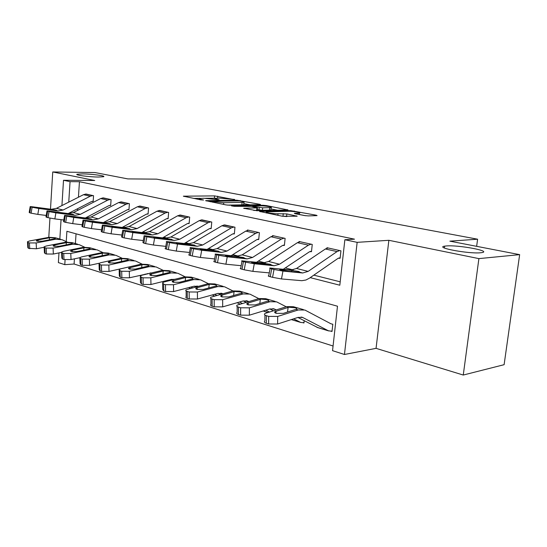 <?xml version="1.0" encoding="UTF-8"?>
<svg xmlns="http://www.w3.org/2000/svg" width="547" height="547" viewBox="0 0 547 547"><rect width="100%" height="100%" fill="white"/><g stroke="black" fill="none" stroke-linecap="round" stroke-linejoin="round"><path stroke-width="0.82" d="M234.704 199.689L214.568 195.894L183.368 196.182L200.756 199.846L203.58 200.017L200.988 199.375C199.142 198.985 198.582 198.684 199.299 198.458L204.004 198.26L219.162 199.867L216.988 199.197C215.115 198.807 214.527 198.506 215.238 198.294L219.744 198.103L234.711 199.457M446.29 245.959L444.643 246.157C434.297 247.593 468.841 254.04 480.628 252.762L481.886 252.605C492.068 251.039 457.962 244.789 446.29 245.959M82.522 173.898L77.202 174.199C73.961 174.972 89.038 177.009 98.385 177.037L103.472 176.736C106.665 175.949 91.848 173.96 82.522 173.898M304.672 215.58L308.269 215.901L316.617 215.641L317.089 215.6L316.33 215.224L290.696 210.629L259.551 211.429L282.43 216.256L297.192 216.209L286.84 213.925L278.026 213.74C273.459 213.925 263.969 212.386 266.574 211.894L288.187 211.251C292.577 211.087 301.978 212.592 299.462 213.063L294.341 213.323L295.052 213.692L304.672 215.58M519.65 254.642L504.115 364.685L463.261 375.044L478.898 258.615L519.65 254.642L449.887 241.159L477.599 239.203L156.627 179.149L127.793 178.896L95.034 172.558L52.744 171.956L94.734 180.496L63.507 180.278L70.05 181.659L79.445 181.713L354.477 239.169L344.863 239.743L357.15 242.342L344.46 354.49L332.549 350.661L337.485 306.204L66.898 231.285L66.242 241.61M478.898 258.615L388.862 240.304L357.15 242.342M260.01 204.687L260.563 204.64L259.941 204.325L236.865 200.209L205.638 200.64L225.945 204.906L229.419 205.221L260.01 204.687M266.403 205.576L288.016 209.959L256.926 210.739L243.654 208.25L257.473 207.881L250.957 206.39L234.335 206.322L231.477 205.87L263.032 205.269L266.403 205.576L266.341 206.205M52.744 171.956L50.495 209.173M49.955 218.109L48.786 237.336M79.445 181.713L78.433 197.241M77.688 208.68L77.571 210.431M86.098 217.597L87.882 218.048M104.162 222.164L106.405 222.732M123.075 226.943L125.824 227.634M142.904 231.949L146.193 232.783M163.703 237.207L167.594 238.191M185.563 242.731L190.103 243.88M208.551 248.543L213.815 249.87M232.762 254.663L238.82 256.194M258.3 261.117L265.227 262.868M285.274 267.934L293.165 269.931M313.807 275.141L340.193 281.814M100.655 198.547L107.732 200.134L110.364 199.457L103.274 197.877L100.655 198.547L73.366 212.598L68.184 213.562L91.739 201.46L93.168 201.426L93.558 195.71L85.394 194.089M85.366 217.98L109.202 205.487L110.672 205.453L111.082 199.614L102.556 197.932M103.342 222.602L127.458 209.692L128.962 209.665L129.4 203.696L120.49 201.939M122.152 227.449L146.548 214.096L148.093 214.068L148.565 207.963L139.239 206.137M141.864 232.53L166.548 218.711L168.127 218.677L168.633 212.434L158.862 210.527M162.548 237.877L187.505 223.538L189.132 223.511L189.672 217.125L179.423 215.128M184.264 243.497L209.508 228.612L211.183 228.584L211.757 222.041L200.995 219.962M207.101 249.418L232.625 233.945L234.348 233.911L234.964 227.217L223.648 225.036M231.149 255.668L256.946 239.552L258.717 239.524L259.381 232.653L247.504 230.007L247.47 230.376M256.502 262.28L282.567 245.459L284.399 245.432L285.11 238.389L272.591 235.6L272.55 236.003M283.264 269.274L309.602 251.695L311.489 251.661L312.248 244.434L299.038 241.494L298.99 241.938M271.688 268.878L270.232 276.714L272.563 277.329L274.02 269.48L271.688 268.878C269.65 268.338 269.145 268.057 270.17 268.03L291.093 270.04L296.508 268.474L325.397 248.974L328.111 247.969L339.749 250.56L337.041 251.586L308.146 271.387L302.73 272.987L282.943 271.093L281.479 278.943L301.862 280.693L305.937 280.009L309.397 278.204L338.162 258.28L340.111 258.252L340.931 250.827L326.962 247.716L326.908 248.215M74.419 258.847L74.084 264.023L333.068 346.005M76.047 233.822L75.411 243.565M304.016 322.491L302.867 322.662L303.961 322.99L304.2 320.713M332.077 330.935L330.86 331.14L332.015 331.489L332.815 324.248L330.942 323.79L304.898 310.04L298.231 309.971L277.698 316.44L277.596 324.009L268.604 323.961L266.3 323.236C264.351 322.552 263.873 321.8 264.878 320.98L264.939 315.024M476.649 246.328L477.599 239.203M388.862 240.304L376.056 348.35L463.261 375.044M376.056 348.35L344.46 354.49M74.084 264.023L64.778 264.652L58.372 262.587L58.973 252.899M310.204 277.637L339.817 285.219L344.863 239.743M70.05 181.659L68.751 202.13M59.842 239.053L61.052 219.668M61.927 205.569L63.507 180.278M65.086 259.77L64.778 264.652M215.532 198.233L205.522 198.281M200.202 198.335L193.563 198.404M250.15 204.858L243.818 203.621M239.654 200.886L210.438 201.262L223.73 202.732L243.941 202.301C244.694 202.069 244.065 201.754 242.047 201.351L239.654 200.886M243.757 204.243L243.716 204.694L241.856 204.858L227.326 205.104M270.984 208.94L277.657 210.239M253.808 210.492L257.247 210.212M269.678 207.669L271.121 207.539C273.432 207.087 264.598 205.706 260.283 205.836L253.288 205.966L252.714 206.021L253.336 206.342L262.683 207.812L269.678 207.669L269.439 210.13L270.881 209.993L270.922 209.576M269.439 210.13L262.444 210.294L257.302 209.645M286.915 216.564L282.143 216.195M305.787 215.75L299.318 214.486M60.669 239.299L55.418 237.774L48.97 237.309L29.6 240.953L27.473 241.726L28.109 242.526L28.417 248.331L27.788 247.511L27.5 242.239M67.076 242.006L62.057 239.695L55.589 239.237L36.157 242.95L36.451 248.769L28.417 248.331M44.081 247.271L36.451 248.769M50.187 237.665L54.844 238.041L55.363 238.54L54.351 238.875L42.283 241.193L36.936 241.179L36.417 240.536L38.071 239.935L50.187 237.665L48.97 237.309M29.723 248.741L29.415 242.93L28.109 242.526M29.415 242.93L36.157 242.95M32.109 207.251L30.167 206.588L32.198 206.766L51.281 209.282L56.423 208.352L83.472 194.691L86.084 194.041L92.867 195.559L90.255 196.216L63.11 210.027L57.955 210.971L38.81 208.469L37.825 214.397L31.117 213.18L32.109 207.251L38.81 208.469M46.215 215.45L37.825 214.397M92.484 201.269L93.181 201.262M30.782 206.91L29.805 212.831L31.117 213.18M29.805 212.831L29.189 212.482L30.147 206.718M51.021 209.911L51.028 209.392L56.32 210.164L56.861 210.581L55.295 210.472L44.827 209.104L39.507 208.14L40.581 208.017L40.519 208.373M51.028 209.392L40.581 208.017M77.783 244.256L72.238 242.649L65.743 242.198L46.215 246.013L44.129 246.779L44.806 247.654L45.1 253.582L44.423 252.693L44.157 247.347M84.498 247.128L79.178 244.659L72.669 244.215L53.073 248.099L53.353 254.04L46.468 254.013L45.1 253.582M61.408 252.399L53.353 254.04M67.021 242.567L71.794 242.957L72.341 243.504L71.37 243.839L59.206 246.259L53.736 246.239L53.182 245.541L54.803 244.94L67.021 242.567L65.743 242.198M46.468 254.013L46.174 248.071L44.806 247.654M46.174 248.071L53.073 248.099M95.684 249.439L89.824 247.743L83.288 247.312L63.602 251.299L61.565 252.071L62.29 253.022L62.556 259.08L61.838 258.109L61.592 252.7M102.733 252.488L97.086 249.842L90.535 249.425L70.782 253.487L71.042 259.558L63.992 259.531L62.556 259.08M79.732 257.726L71.042 259.558M84.621 247.702L89.517 248.099L90.105 248.694L89.182 249.029L76.922 251.565L71.315 251.545L70.727 250.779L72.307 250.184L84.621 247.702L83.288 247.312M63.992 259.531L63.725 253.459L62.29 253.022M63.725 253.459L70.782 253.487M114.426 254.868L108.231 253.07L101.66 252.666L81.818 256.844L79.835 257.61L80.607 258.649L80.853 264.844L80.081 263.777L79.869 258.3M121.837 258.109L115.834 255.278L109.25 254.881L89.352 259.134L89.578 265.343L82.358 265.316L80.853 264.844M99.287 263.216L89.578 265.343M103.055 253.076L108.074 253.487L108.703 254.136L107.827 254.464L95.479 257.117L89.742 257.097L89.106 256.269L90.645 255.675L103.055 253.076L101.66 252.666M82.358 265.316L82.112 259.107L80.607 258.649M82.112 259.107L89.352 259.134M107.732 200.134L80.361 214.349L75.158 215.327L55.883 212.845L54.864 218.909L48.006 217.672L49.025 211.607L55.883 212.845M63.801 220.01L54.864 218.909M109.954 205.289L110.679 205.275M67.965 214.246L67.972 213.686L69.681 213.939L68.184 213.562L48.963 211.067L46.98 210.896L49.025 211.607M47.644 211.251L46.625 217.303L48.006 217.672M46.625 217.303L45.969 216.927L46.953 211.039M69.681 213.939L73.387 214.479L73.647 214.944L61.893 213.46L56.45 212.475L55.903 212.188L57.449 212.325L57.387 212.694M67.972 213.686L57.449 212.325M66.741 216.161L64.58 215.409L66.508 215.573L85.865 218.041L91.082 217.029L118.596 202.575L121.236 201.877L128.654 203.525L126.001 204.236L98.405 218.862L93.168 219.894L73.763 217.432L72.71 223.634L65.688 222.369L66.741 216.161L73.763 217.432M82.235 224.79L72.71 223.634M128.21 209.487L128.976 209.474M65.291 215.792L64.245 221.986L65.688 222.369M64.245 221.986L63.541 221.576L64.553 215.566M85.688 218.773L85.701 218.185L91.24 218.991L91.855 219.477L90.371 219.368L79.759 218.021L74.194 217.015L73.606 216.708L75.11 216.831L75.042 217.214M85.701 218.185L75.11 216.831M85.311 220.94L83.028 220.133L84.901 220.291L104.374 222.732L109.632 221.679L137.365 206.787L140.025 206.062L147.779 207.792L145.112 208.523L117.297 223.593L112.026 224.667L92.505 222.239L91.417 228.591L84.224 227.292L85.311 220.94L92.505 222.239M101.578 229.795L91.417 228.591M147.307 213.884L148.107 213.863M83.794 220.55L82.713 226.889L84.224 227.292M82.713 226.889L81.954 226.444L83 220.311M104.251 223.518L104.265 222.896L106.009 223.149L109.933 223.723L110.364 224.249L98.487 222.8L92.785 221.774L92.156 221.439L93.605 221.556L93.544 221.952M104.265 222.896L93.605 221.556M145.707 274.314L145.153 274.054M134.077 260.557L127.513 258.656L120.908 258.28L100.921 262.656L99.007 263.415L99.834 264.55L100.053 270.888L99.226 269.726L99.034 264.18M141.878 264.01L135.485 260.967L128.866 260.598L108.832 265.063L109.031 271.415L101.626 271.38L100.053 270.888M130.165 266.662L109.031 271.415M147.676 273.842L147.129 273.582M122.371 258.704L127.519 259.128L128.196 259.846L127.376 260.167L114.945 262.95L109.065 262.922L108.381 262.02L109.872 261.432L122.371 258.704L120.908 258.28M101.626 271.38L101.414 265.035L99.834 264.55M101.414 265.035L108.832 265.063M104.805 225.952L102.385 225.09L104.19 225.241L123.779 227.648L129.071 226.547L157.01 211.19L159.683 210.445L167.813 212.257L165.132 213.015L137.112 228.557L131.806 229.678L112.176 227.285L111.055 233.795L103.684 232.461L104.805 225.952L112.176 227.285M121.899 235.046L111.055 233.795M167.307 218.485L168.148 218.465M103.212 225.542L102.091 232.037L103.684 232.461M102.091 232.037L101.277 231.559L102.351 225.289M123.704 228.502L123.731 227.825L125.495 228.078L129.536 228.68L130.241 229.234L128.866 229.131L118.131 227.819L112.285 226.759L111.609 226.396L113.01 226.513L112.942 226.916M123.731 227.825L113.01 226.513M167.437 281.144L166.404 280.645M150.76 273.11L150.254 272.864M154.692 266.533L147.738 264.516L141.099 264.167L120.983 268.762L119.137 269.507L120.025 270.751L120.217 277.233L119.328 275.962L119.164 270.348M162.917 270.218L156.107 266.943L149.461 266.601L129.297 271.291L129.468 277.787L121.872 277.76L120.217 277.233M152.107 272.782L129.468 277.787M169.508 280.632L168.476 280.132M142.637 264.611L147.929 265.056L148.654 265.835L147.895 266.143L135.389 269.069L129.352 269.042L128.62 268.051L142.637 264.611L141.099 264.167M121.872 277.76L121.687 271.257L120.025 270.751M121.687 271.257L129.297 271.291M125.29 231.224L122.726 230.301L124.456 230.437L144.141 232.803L149.468 231.654L177.604 215.812L180.291 215.033L188.811 216.933L186.117 217.72L157.905 233.767L152.572 234.943L132.846 232.591L131.683 239.258L124.135 237.897L125.29 231.224L132.846 232.591M143.28 240.564L131.683 239.258M188.277 223.313L189.153 223.279M123.615 230.793L122.46 237.453L124.135 237.897M122.46 237.453L121.578 236.926L122.685 230.513M144.128 233.726L144.155 233.008L145.94 233.261L150.104 233.877L150.869 234.472L149.55 234.376L138.767 233.09L132.777 232.003L132.046 231.607L133.386 231.716L133.311 232.133M144.155 233.008L133.386 231.716M190.315 288.365L188.749 287.606M172.743 279.818L171.744 279.332M176.353 272.803L168.975 270.669L162.309 270.348L142.076 275.182L140.305 275.907L141.263 277.267L141.42 283.914L140.463 282.519L140.333 276.844M185.043 276.755L177.768 273.22L171.102 272.912L150.822 277.842L150.958 284.495L143.164 284.461L141.42 283.914M174.637 279.346L171.197 279.455L150.958 284.495M192.489 287.797L190.924 287.038M163.929 270.82L169.365 271.278L170.151 272.139L169.454 272.433L156.886 275.503L150.685 275.476L149.905 274.389L163.929 270.82L162.309 270.348M143.164 284.461L143.006 277.808L141.263 277.267M143.006 277.808L150.822 277.842M146.842 236.769L144.114 235.778L145.762 235.901L165.529 238.225L170.883 237.015L199.204 220.66L201.905 219.853L210.848 221.843L208.147 222.663L179.758 239.237L174.397 240.475L154.603 238.171L153.399 245.015L145.646 243.606L146.842 236.769L154.603 238.171M165.796 246.369L153.399 245.015M210.28 228.373L211.204 228.338M145.078 236.311L143.882 243.142L145.646 243.606M143.882 243.142L142.924 242.567L144.073 236.01M165.584 239.224L165.618 238.451L167.423 238.704L171.717 239.347L172.544 239.983L171.293 239.887L160.469 238.629L154.322 237.514L153.529 237.083L154.808 237.186L154.733 237.617M165.618 238.451L154.808 237.186M214.431 296.009L212.27 294.949M195.888 286.908L194.356 286.149M199.135 279.408L191.3 277.138L184.619 276.85L164.285 281.937L162.596 282.635L163.628 284.139L163.744 290.942L162.719 289.411L162.616 283.674M208.332 283.647L200.558 279.818L193.87 279.551L173.495 284.741L173.597 291.558L165.584 291.524L163.744 290.942M198.144 286.313L193.932 286.252L173.597 291.558M216.715 295.38L214.561 294.32M186.322 277.35L191.915 277.821L192.763 278.772L192.141 279.045L179.512 282.279L173.146 282.252L172.298 281.055L186.322 277.35L184.619 276.85M165.584 291.524L165.468 284.7L163.628 284.139M165.468 284.7L173.495 284.741M169.556 242.608L167.69 242.13C166.315 241.767 165.967 241.569 166.644 241.548L188.038 243.928L193.412 242.656L221.897 225.754L224.605 224.906L234.013 227.005L231.299 227.86L202.752 244.994L197.364 246.294L177.515 244.051L176.271 251.073L168.312 249.63L169.556 242.608L177.515 244.051M189.542 252.475L176.271 251.073M233.398 233.692L234.369 233.651M167.69 242.13L166.452 249.138L168.312 249.63M166.452 249.138C165.078 248.762 164.729 248.557 165.413 248.509L166.603 241.801M188.161 245.015L188.202 244.181L190.028 244.434L194.458 245.097L195.354 245.781L194.171 245.692L183.327 244.461L177.016 243.326L176.155 242.854L177.358 242.943L177.283 243.388M188.202 244.181L177.358 242.943M195.354 245.781L197.364 246.294M239.914 304.002L237.07 302.723M220.297 294.395L218.171 293.336M223.142 286.361L214.807 283.948L208.113 283.702L186.103 289.732C185.392 290.348 185.768 290.895 187.211 291.38L187.293 298.354C185.85 297.862 185.474 297.301 186.185 296.672L186.117 290.874M248.454 293.691L239.586 291.12L232.885 290.922L224.557 286.772L217.863 286.546L197.405 292.016L197.467 299.011L189.228 298.963L187.293 298.354M222.793 293.705L217.884 293.411L197.467 299.011M242.287 303.421L239.483 302.026M209.904 284.221L215.662 284.713L216.585 285.76L216.038 286.013L203.361 289.418L196.824 289.39L195.908 288.078L209.904 284.221L208.113 283.702M189.228 298.963L189.153 291.975L187.211 291.38M189.153 291.975L197.405 292.016M193.515 248.769L191.546 248.27C190.035 247.866 189.652 247.654 190.411 247.627L211.737 249.931L217.138 248.598L245.767 231.107L248.482 230.225L258.382 232.434L255.661 233.33L226.984 251.066L221.576 252.427L201.699 250.252L200.4 257.466L192.223 255.982L193.515 248.769L201.699 250.252M214.622 258.909L200.4 257.466M257.719 239.292L258.745 239.237M191.546 248.27L190.26 255.463L192.223 255.982M190.26 255.463C188.749 255.052 188.373 254.82 189.125 254.779L190.356 247.907M211.949 251.114L211.997 250.211L213.843 250.464L218.417 251.155L219.443 251.887L218.294 251.811L207.422 250.615L200.94 249.446L200.004 248.933L201.132 249.008L201.05 249.473M211.997 250.211L201.132 249.008M264.55 311.469L263.251 310.956M246.068 302.32L243.292 300.925M234.779 291.476L240.707 291.982C242.075 292.351 242.41 292.741 241.712 293.144L228.543 296.959L221.815 296.925L220.824 295.483L234.779 291.476L232.885 290.922L210.916 297.212C210.123 297.883 210.527 298.491 212.12 299.024L212.154 306.183C210.561 305.636 210.157 305.014 210.951 304.33L210.923 298.477M258.806 298.621L249.876 294.101L243.176 293.924L222.663 299.701L222.677 306.874L214.205 306.826L212.154 306.183M248.714 301.554L247.702 301.082L243.148 300.966L222.677 306.874M269.336 311.961L265.801 310.176M214.205 306.826L214.178 299.653L212.12 299.024M214.178 299.653L222.663 299.701M218.827 255.285L216.756 254.752C215.087 254.307 214.67 254.075 215.504 254.047L236.742 256.269L242.15 254.861L270.902 236.748L273.616 235.825L284.05 238.15L281.329 239.087L252.543 257.466L247.128 258.902L227.244 256.803L225.897 264.215L217.487 262.697L218.827 255.285L227.244 256.803M241.159 265.698L225.897 264.215M283.346 245.186L284.426 245.118M216.756 254.752L215.415 262.143L217.487 262.697M215.415 262.143C213.754 261.692 213.337 261.439 214.178 261.398L215.45 254.362M237.036 257.555L237.097 256.577L243.695 257.541L244.871 258.328L243.743 258.266L232.878 257.117L226.212 255.914L225.179 255.346L226.226 255.415L226.137 255.893M237.097 256.577L226.226 255.415M275.052 311.612L288.83 307.236L295.141 307.776C296.802 308.228 297.199 308.706 296.351 309.205L283.367 313.369L276.228 313.328C274.642 312.802 274.252 312.221 275.052 311.578L275.038 312.795M273.322 310.737L269.821 308.952M275.203 301.438L265.739 298.696L259.046 298.553L237.159 305.117C236.263 305.848 236.701 306.518 238.465 307.113L238.451 314.463C236.687 313.855 236.249 313.171 237.145 312.419L237.159 306.518M286.197 306.771L276.611 301.848L269.924 301.718L249.384 307.831L249.343 315.195L240.618 315.147L238.451 314.463M276.126 309.875L274.396 309.028L269.842 308.946L249.343 315.195M302.867 322.662L300.727 322.443L293.63 318.833M261.049 299.134L267.155 299.66C268.659 300.071 269.028 300.494 268.256 300.946L255.169 304.932L248.242 304.891C246.813 304.419 246.451 303.886 247.169 303.305L261.049 299.134L259.046 298.553M240.618 315.147L240.639 307.783L238.465 307.113M240.639 307.783L249.384 307.831M245.624 262.177L243.422 261.61C241.583 261.124 241.124 260.864 242.047 260.837L263.155 262.963L268.57 261.48L297.404 242.69L300.125 241.733L311.134 244.188L308.419 245.165L279.558 264.228L274.136 265.746L254.28 263.743L252.878 271.367L244.222 269.801L245.624 262.177L254.28 263.743M269.274 272.878L252.878 271.367M310.375 251.408L311.523 251.326M243.422 261.61L242.027 269.22L244.222 269.801M242.027 269.22C240.195 268.714 239.736 268.44 240.666 268.392L241.986 261.179M263.545 264.365L263.613 263.305L270.403 264.297L271.75 265.138L270.642 265.083L252.94 262.751C251.449 262.355 251.073 262.15 251.805 262.129L252.755 262.191L252.666 262.676M263.613 263.305L252.755 262.191M317.903 327.653L297.896 317.458M303.496 309.636L293.39 306.71L286.717 306.614L264.953 313.479C263.941 314.286 264.42 315.017 266.382 315.687L266.3 323.236M330.86 331.14L328.337 330.757L302.628 317.431L298.094 317.397L277.596 324.009M268.604 323.961L268.686 316.392L266.382 315.687M268.686 316.392L277.698 316.44M338.935 257.979L340.152 257.883M270.232 276.714C268.208 276.153 267.702 275.852 268.734 275.804L270.102 268.406M281.479 278.943L272.563 277.329M274.02 269.48L282.943 271.093M291.592 271.585L291.674 270.423L298.662 271.442L300.2 272.344L299.127 272.31L288.31 271.271L281.247 269.992C279.606 269.562 279.196 269.329 280.002 269.309L280.85 269.363L280.755 269.862M291.674 270.423L280.85 269.363M216.947 199.682L216.988 199.197M200.94 199.881L200.988 199.375M184.024 196.482L184.059 196.127M214.362 198.192L214.568 195.894M217.597 198.13L217.774 196.182M206.26 200.954L206.294 200.585M236.817 200.681L236.865 200.209M240.099 200.968L240.147 200.503M259.907 204.687L259.941 204.325M210.39 201.781L210.438 201.262M212.783 202.26L212.831 201.747M223.579 204.428L223.73 202.732M241.856 204.858L242.082 202.458M287.291 210.014L287.332 209.617M244.222 208.578L244.256 208.195M256.666 210.424L256.905 207.928M262.97 205.904L263.032 205.269M253.288 206.848L253.336 206.342M258.977 209.98L259.216 207.498M262.444 210.294L262.683 207.812M294.806 213.645L294.847 213.282M298.026 214.274L298.136 213.186M277.869 215.34L278.026 213.74M282.99 216.168L283.243 213.597M286.58 216.496L286.84 213.925M296.419 216.27L296.467 215.826M260.085 211.764L260.126 211.374M290.628 211.299L290.696 210.629M294.108 211.586L294.17 210.944M316.282 215.655L316.33 215.224M55.589 239.237L54.351 238.875M38.071 239.935L38.146 241.391M49.339 239.846L49.551 237.76M56.505 210.602L57.955 210.971M51.281 209.282L52.71 209.638M56.423 208.352L63.11 210.027M83.472 194.691L90.255 196.216M72.669 244.215L71.37 243.839M54.803 244.94L54.871 246.451M66.146 244.892L66.378 242.677M90.535 249.425L89.182 249.029M72.307 250.184L72.375 251.75M83.725 250.17L83.978 247.812M109.25 254.881L107.827 254.464M90.645 255.675L90.706 257.295M102.125 255.702L102.398 253.193M73.647 214.944L75.158 215.327M73.366 212.598L80.361 214.349M91.581 219.491L93.168 219.894M85.865 218.041L87.424 218.438M91.082 217.029L98.405 218.862M118.596 202.575L126.001 204.236M110.364 224.249L112.026 224.667M104.374 222.732L106.009 223.149M109.632 221.679L117.297 223.593M137.365 206.787L145.112 208.523M128.866 260.598L127.376 260.167M109.872 261.432L109.926 263.114M121.407 261.514L121.714 258.827M130.063 229.241L131.806 229.678M123.779 227.648L125.495 228.078M129.071 226.547L137.112 228.557M157.01 211.19L165.132 213.015M149.461 266.601L147.895 266.143M130.063 267.476L130.104 269.22M141.639 267.62L141.974 264.741M150.74 234.478L152.572 234.943M144.141 232.803L145.94 233.261M149.468 231.654L157.905 233.767M177.604 215.812L186.117 217.72M171.102 272.912L169.454 272.433M174.507 279.38L174.117 279.264M151.28 273.828L151.314 275.626M162.89 274.047L163.259 270.956M172.469 239.983L174.397 240.475M165.529 238.225L167.423 238.704M170.883 237.015L179.758 239.237M199.204 220.66L208.147 222.663M193.87 279.551L192.141 279.045M197.959 286.361L196.858 286.033M173.604 280.508L173.631 282.375M185.242 280.823L185.645 277.493M188.038 243.928L190.028 244.434M193.412 242.656L202.752 244.994M221.897 225.754L231.299 227.86M217.863 286.546L216.038 286.013M222.704 293.732L220.817 293.171M240.195 304.029L238.95 303.653M197.132 287.551L197.152 289.479M208.776 287.975L209.221 284.372M219.443 251.887L221.576 252.427M211.737 249.931L213.843 250.464M217.138 248.598L226.984 251.066M245.767 231.107L255.661 233.33M243.176 293.924L241.248 293.363M248.352 301.37L246.082 300.693M267.852 312.419L263.586 311.12M221.966 294.99L221.973 296.966M233.59 295.544L234.089 291.633M244.871 258.328L247.128 258.902M236.742 256.269L238.964 256.83M242.15 254.861L252.543 257.466M270.902 236.748L281.329 239.087M269.924 301.718L267.886 301.13M275.038 309.315L272.775 308.645M300.33 322.265L291.401 319.557M248.208 302.847L248.201 304.877M259.798 303.558L260.358 299.298M271.75 265.138L274.136 265.746M263.155 262.963L265.5 263.551M268.57 261.48L279.558 264.228M297.404 242.69L308.419 245.165M298.231 309.971L296.077 309.342M288.83 307.236L286.717 306.614M303.264 317.718L301.021 317.055M328.337 330.757L316.952 327.304M275.989 311.161L275.962 313.246M287.503 312.07L288.139 307.407M300.2 272.344L302.73 272.987M291.093 270.04L293.582 270.669M296.508 268.474L308.146 271.387M325.397 248.974L337.041 251.586M444.41 247.996L444.643 246.157M77.175 174.712L77.202 174.199M215.149 199.327L215.203 198.711M199.211 199.532L199.265 198.896M210 201.699L210.048 201.159M243.716 204.694L243.941 202.301M257.234 210.376L257.473 207.881M270.881 209.993L271.121 207.539M252.646 206.718L252.7 206.171M299.312 214.527L299.462 213.063M266.464 213.05L266.533 212.366M36.417 240.536L36.437 240.947M53.182 245.541L53.203 245.993M70.727 250.779L70.748 251.278M89.106 256.269L89.127 256.817M108.381 262.02L108.402 262.622M128.62 268.051L128.641 268.721M149.905 274.389L149.919 275.127M198.117 286.32L197.556 286.156M172.298 281.055L172.312 281.869M222.438 293.561L221.508 293.288M240.106 304.057L239.354 303.831M195.908 288.078L195.915 288.98M247.702 301.082L246.779 300.809M267.763 312.446L263.989 311.298M220.824 295.483L220.831 296.481M274.396 309.028L273.473 308.754M300.727 322.443L291.305 319.585M247.169 303.305L247.162 304.405M302.628 317.431L301.712 317.157M328.733 330.935L317.342 327.482"/></g></svg>
